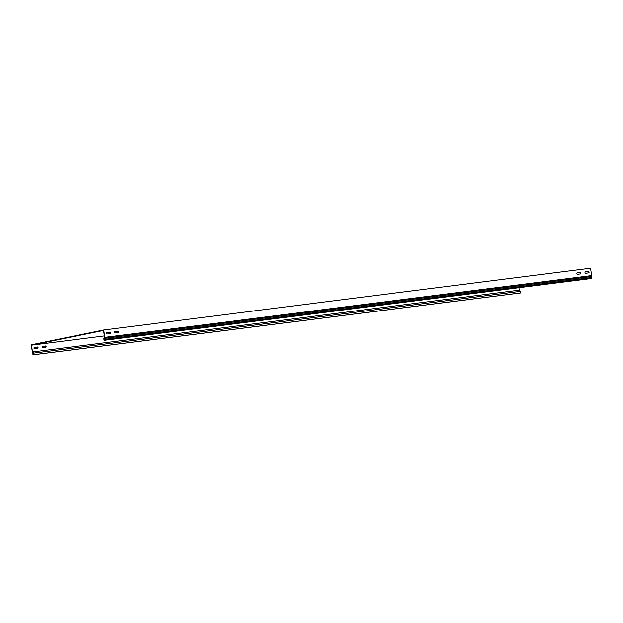 <?xml version="1.0" encoding="UTF-8"?>
<svg xmlns="http://www.w3.org/2000/svg" width="623" height="623" viewBox="0 0 623 623"><rect width="100%" height="100%" fill="white"/><g stroke="black" fill="none" stroke-linecap="round" stroke-linejoin="round"><path stroke-width="0.93" d="M38.813 344.161L34.615 344.714L38.813 344.161M46.92 343.125L42.722 343.678L46.92 343.125M585.013 272.617A0.716 0.568 78.5 0 0 585.69 273.256L588.61 272.882A0.716 0.568 78.5 0 0 588.392 271.464L585.472 271.838A0.716 0.568 78.5 0 0 585.013 272.617M114.445 332.355A0.716 0.568 78.5 0 0 115.123 332.994L118.043 332.62A0.716 0.568 78.5 0 0 117.825 331.202L114.905 331.576A0.716 0.568 78.5 0 0 114.445 332.355M42.099 347.136A0.716 0.568 78.5 0 0 42.777 347.774L45.697 347.4A0.716 0.568 78.5 0 0 45.479 345.991L42.559 346.357A0.716 0.568 78.5 0 0 42.099 347.136M106.331 333.383A0.716 0.568 78.5 0 0 107.008 334.021L109.928 333.648A0.716 0.568 78.5 0 0 109.71 332.23L106.79 332.604A0.716 0.568 78.5 0 0 106.331 333.383M33.985 348.171A0.716 0.568 78.5 0 0 34.662 348.802L37.582 348.436A0.716 0.568 78.5 0 0 37.364 347.019L34.444 347.385A0.716 0.568 78.5 0 0 33.985 348.171M576.898 273.645A0.716 0.568 78.5 0 0 577.576 274.284L580.496 273.91A0.716 0.568 78.5 0 0 580.278 272.5L577.357 272.866A0.716 0.568 78.5 0 0 576.898 273.645M32.552 352.011L33.058 352.953L32.708 354.082L33.432 354.799L33.922 354.697L33.681 353.116L32.505 351.956L31.454 345.189L103.558 330.455L104.609 337.222L103.846 338.78L104.096 340.353L590.892 278.559L591.85 277.5L591.18 276.589L591.679 275.568L104.874 337.362L104.384 338.382L591.18 276.589M32.451 352.353L31.15 344.831L103.737 330.003L104.874 337.362M518.92 287.694L519.302 290.162L32.505 351.956M103.737 330.003L590.534 268.202L591.679 275.568M31.454 345.189L104.407 335.929M93.691 332.659L94.494 332.495M93.691 332.674L94.509 332.565M45.3 342.549L46.102 342.385M45.3 342.564L46.11 342.455M69.496 337.604L70.298 337.44M69.496 337.619L70.306 337.51M585.347 271.869L588.151 271.519A0.716 0.568 -101.5 0 1 588.494 272.897M114.772 331.607L117.583 331.249A0.716 0.568 -101.5 0 1 117.926 332.635M106.665 332.635L109.469 332.285A0.716 0.568 -101.5 0 1 109.812 333.663M577.233 272.905L580.036 272.547A0.716 0.568 -101.5 0 1 580.379 273.925M45.58 347.416A0.716 0.568 78.5 0 0 45.238 346.038L42.426 346.396M37.466 348.452A0.716 0.568 78.5 0 0 37.123 347.066L34.32 347.424M33.681 353.116L520.478 291.323L519.302 290.162M520.478 291.323L520.719 292.896L520.228 292.997L33.432 354.799M33.922 354.697L520.719 292.896M591.85 277.5L105.053 339.301L104.384 338.382M105.053 339.301L104.096 340.353M104.586 340.251L591.383 278.458"/></g></svg>

